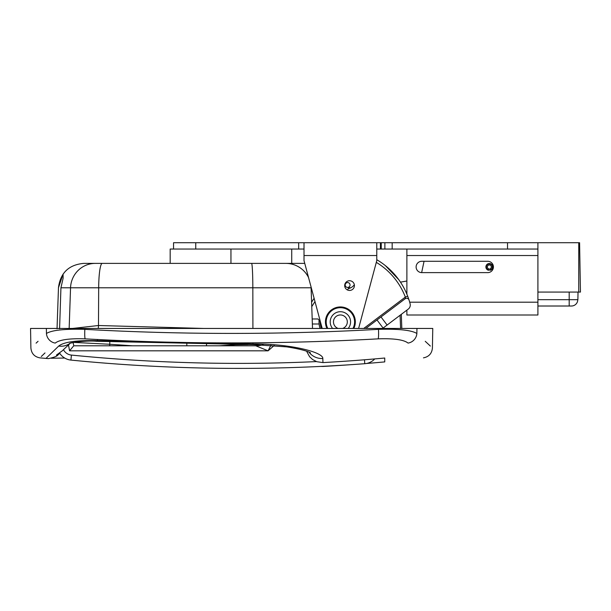 <?xml version="1.0" encoding="UTF-8"?>
<svg xmlns="http://www.w3.org/2000/svg" width="611" height="611" viewBox="0 0 611 611"><rect width="100%" height="100%" fill="white"/><g stroke="black" fill="none" stroke-linecap="round" stroke-linejoin="round"><path stroke-width="0.92" d="M349.698 286.269A2.429 2.429 0 0 0 347.682 282.572A2.429 2.429 0 0 0 345.49 286.162A2.429 2.429 0 0 0 349.698 286.269L347.438 289.965M311.602 302.193L314.1 298.283L311.602 302.193L311.098 287.781L312.519 328.451M321.325 328.451A20.163 20.163 0 0 1 320.233 321.493L319.079 320.179A21.377 21.377 0 0 0 320.049 328.451M376.307 262.363A69.524 69.524 0 0 1 405.345 297.091L407.69 296.198A72.037 72.037 0 0 0 376.773 259.713M363.728 328.451L405.345 297.091L405.124 298.779A2.513 2.513 0 0 1 409.034 300.024L407.69 296.198M68.485 344.925L69.57 350.821L73.755 345.795L255.765 345.795A27.793 27.793 0 0 0 263.142 344.795A27.793 27.793 0 0 1 255.765 345.795L268.092 350.821L270.902 345.215M354.342 284.749A10.41 10.41 0 0 1 348.201 288.713A10.41 10.41 0 0 0 354.342 284.749A10.41 10.41 0 0 1 348.201 288.713M409.034 300.024A72.037 72.037 0 0 1 410.111 303.751A5.102 5.102 0 0 1 408.24 309.113L387.107 325.044L381.012 316.956L377.002 319.973L383.097 328.069L387.107 325.044M365.752 328.451L377.002 319.973L383.097 328.069L382.578 328.451M312.366 323.998L319.118 323.998L319.079 320.179L318.026 318.973L312.19 318.973M381.012 316.956L405.124 298.779M73.755 345.795L73.175 342.626A5.025 5.025 0 0 0 73.16 342.527M364.775 363.705A1694.104 1694.104 0 0 1 70.922 360.078A1694.104 1694.104 0 0 0 364.775 363.705A15.153 15.153 0 0 0 374.742 358.924A15.153 15.153 0 0 1 364.775 363.705L364.484 359.78M59.573 353.036A15.153 15.153 0 0 0 70.922 360.078L71.418 355.083A10.127 10.127 0 0 1 63.445 349.691M173.547 249.044L173.547 242.72L304.011 242.72L304.011 260.622L321.768 326.885A19.285 19.285 0 0 0 322.257 328.451M358.527 328.451A19.285 19.285 0 0 0 359.024 326.885L376.773 260.622L376.773 242.72L381.233 242.72L381.233 249.044L384.877 249.044L384.877 242.72L381.233 242.72M344.688 285.589A4.865 4.865 0 0 1 351.982 281.381A4.865 4.865 0 0 1 351.982 289.797A4.865 4.865 0 0 1 344.688 285.589M376.773 249.044L380.424 249.044L380.424 242.72M381.233 249.044L380.424 249.044M304.011 242.72L376.773 242.72M392.17 249.044L392.17 242.72L384.877 242.72L384.877 249.044L537.909 249.044L537.909 242.72L507.52 242.72L507.52 249.044M392.17 242.72L507.52 242.72M195.749 242.72L195.749 249.044L304.011 249.044M406.88 310.144L406.88 315.001L537.909 315.001L537.909 242.72L579.587 242.72L580.45 292.073L569.185 292.073L569.185 299.688L577.884 299.688L578.021 292.073M406.88 294.166L406.88 255.528L537.909 255.528M406.88 249.044L406.88 255.528M487.754 272.621L421.643 272.621A5.675 5.675 0 0 1 416.114 266.877A5.675 5.675 0 0 1 421.789 261.279L487.754 261.279A5.675 5.675 0 0 1 493.421 266.954A5.675 5.675 0 0 1 487.754 272.621M424.057 261.279L421.643 272.621A5.675 5.675 0 0 1 416.114 266.877A5.675 5.675 0 0 1 421.789 261.279M577.777 299.688A6.324 6.324 0 0 1 571.453 306.012L537.909 306.012M490.175 270.062L488.51 270.062M406.88 280.999L400.48 282.152M405.971 292.073L406.88 292.073M537.909 292.073L569.185 292.073M537.909 299.688L569.185 299.688L569.185 306.012M490.129 269.886L490.236 270.276A3.445 3.445 0 0 0 492.161 264.975A3.445 3.445 0 0 0 486.524 264.975A3.445 3.445 0 0 0 488.449 270.276L488.556 269.886A3.04 3.04 0 0 1 486.852 265.205A3.04 3.04 0 0 1 491.832 265.205A3.04 3.04 0 0 1 490.129 269.886L489.854 268.871A1.986 1.986 0 0 0 490.969 265.816A1.986 1.986 0 0 0 487.715 265.816A1.986 1.986 0 0 0 488.831 268.871L488.556 269.886M353.822 328.451A14.947 14.947 0 0 0 340.396 306.943A14.947 14.947 0 0 0 326.961 328.451M338.173 328.451A6.927 6.927 0 0 1 340.396 314.963A6.927 6.927 0 0 1 342.611 328.451M113.18 263.387L119.412 263.387M134.244 263.387L136.207 263.387M161.419 263.387L163.381 263.387M150.512 263.387L151.826 263.387M147.694 263.387L148.534 263.387M125.308 263.387L127.126 263.387M83.852 263.387L109.14 263.387M304.752 263.387L83.722 263.387C68.776 264.762 60.352 272.896 58.457 287.781L63.048 274.148L63.116 278.242L63.048 274.148M306.623 351.218L309.556 356.656L312.565 359.512L316.796 361.712L322.959 362.59A1657.292 1657.292 0 0 0 384.747 358.023L384.747 361.903A1661.149 1661.149 0 0 1 366.409 363.492M305.775 273.125A25.28 25.28 0 0 1 308.555 277.57A25.28 25.28 0 0 0 285.833 263.387A25.28 25.28 0 0 1 308.555 277.57M311.052 286.918A25.28 25.28 0 0 1 311.098 287.781A25.28 25.28 0 0 0 311.052 286.918A25.28 25.28 0 0 1 311.098 287.781L311.289 287.781M109.682 345.795L109.797 344.268L73.824 342.404M423.461 357.855C428.907 356.786 431.885 353.486 432.42 347.972L432.764 328.451L416.946 328.451L416.862 333.469C437.552 352.776 437.552 352.776 416.862 333.469A10.127 9.669 133.6 0 1 408.056 343.084C428.548 362.743 428.548 362.743 408.056 343.084C403.84 339.724 393.889 338.311 378.186 338.853C280.472 344.276 182.781 344.276 85.128 338.853C69.371 338.318 59.42 339.724 55.257 343.084C34.766 362.743 34.766 362.743 55.257 343.084A10.127 9.669 46.4 0 1 46.451 333.469C25.761 352.776 25.761 352.776 46.451 333.469C51.805 330.169 64.598 328.794 84.837 329.344A10.127 1.146 93.2 0 0 85.128 338.853M45 352.937L41.281 356.496M308.906 352.073A16.207 15.993 -2 0 0 322.822 358.52C323.471 352.417 291.493 343.84 253.557 343.94L95.942 340.625C76.07 340.251 63.651 342.068 58.687 346.07L45.955 358.436M350.76 364.691A1661.149 1661.149 0 0 1 323.097 366.447L320.836 366.409L323.097 366.455M63.116 278.242L60.932 287.781L59.588 328.779M57.037 328.779L58.473 287.781L57.037 328.451M400.587 328.451L400.068 315.276M401.32 314.337L401.817 328.451M385.358 265.609L398.693 279.578M59.702 353.242L56.533 355.946L56.533 354.991L56.533 355.946M56.533 354.991L62.253 350.813M58.687 346.07A16.207 15.573 46.6 0 0 69.99 343.344M95.942 340.625A16.207 2.307 92.4 0 0 96.546 341.282A16.207 2.307 92.4 0 0 97.684 339.533M98.279 328.451A8.829 1.253 92.4 0 0 98.486 325.51L72.549 328.451M203.952 328.451L98.486 325.51L98.676 287.781A25.28 3.559 -90 0 1 102.236 263.387M230.95 249.044L230.95 263.387L230.95 249.044L170.179 249.044L170.179 263.387M206.48 345.795L206.533 344.26M425.241 341.305L430.35 346.055M416.862 333.469C411.44 330.161 398.647 328.787 378.476 329.344A10.127 1.146 86.8 0 1 378.186 338.853M416.946 328.451L378.476 328.451L378.476 329.344C280.564 334.767 182.689 334.767 84.837 329.344L84.83 328.451L30.55 328.451L30.894 347.972C31.421 353.486 34.407 356.786 39.845 357.863L48.391 358.619C54.074 357.404 57.281 356.16 58.007 354.892A16.207 16.199 -129.3 0 0 59.725 353.273M36.087 343.145L38.065 341.305M378.476 328.451L84.83 328.451M311.763 306.615L314.986 301.567M69.57 350.821L268.092 350.821L274.209 345.467M316.452 361.59A1689.079 1689.079 0 0 1 71.418 355.083M71.151 342.992L73.175 342.626M304.011 255.528L376.773 255.528M298.68 242.72L298.68 249.044M409.691 302.201L537.909 302.201M578.754 292.073L578.754 242.72M327.809 328.451A14.19 14.19 0 0 1 340.396 307.7A14.19 14.19 0 0 1 352.975 328.451M348.186 328.451A10.188 10.188 0 0 0 340.396 311.702A10.188 10.188 0 0 0 332.598 328.451M132.564 345.795L109.797 344.268L109.797 341.801M57.403 355.365A16.207 16.199 -129.3 0 0 58.007 354.892M322.959 362.59L322.822 358.52M219.112 345.795L235.434 344.734A16.207 0.405 -90.6 0 0 235.434 344.749A16.207 0.405 -90.6 0 0 235.495 344.535M60.932 287.781L70.548 287.781L69.158 328.451M95.316 263.387A25.28 24.776 90 0 0 70.548 287.781L311.098 287.781M252.962 342.832A16.207 0.81 -89.9 0 0 253.328 344.619A16.207 0.81 -89.9 0 0 253.557 343.94M348.766 287.781L350.775 287.781M251.572 263.387A25.28 1.26 90 0 1 252.832 287.781L252.908 328.451M186.821 345.795L186.821 343.955M46.36 328.451L46.451 333.469M344.711 285.093L345.551 283.733M51.171 358.237L64.705 358.038M70.257 343.252L61.925 351.126M69.593 343.497C70.005 342.542 87.61 340.319 96.546 341.266L253.328 344.604L286.834 346.888C308.471 350.256 311.22 353.425 310.35 352.768M248.043 344.589L235.434 344.734M291.722 263.387L291.722 249.044"/></g></svg>
